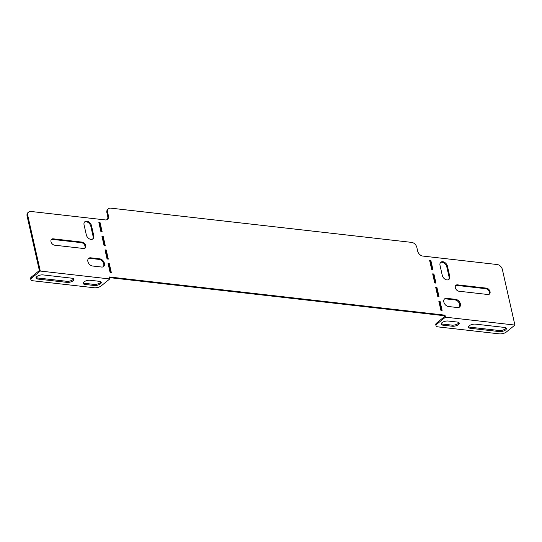 <?xml version="1.0" encoding="UTF-8"?>
<svg xmlns="http://www.w3.org/2000/svg" width="542" height="542" viewBox="0 0 542 542"><rect width="100%" height="100%" fill="white"/><g stroke="black" fill="none" stroke-linecap="round" stroke-linejoin="round"><path stroke-width="0.81" d="M486.438 288.141A3.591 2.5 -129.1 0 1 490.049 291.65A3.591 2.5 -129.1 0 1 489.412 294.11A3.591 2.5 -129.1 0 1 487.875 294.509L458.932 291.217A3.591 2.5 -129.1 0 1 455.673 288.683A3.591 2.5 -129.1 0 1 455.951 285.241A3.591 2.5 -129.1 0 1 457.495 284.848L486.438 288.141L485.747 288.696L456.811 285.404A3.591 2.5 50.9 0 0 455.646 285.566M489.04 294.347A3.591 2.5 50.9 0 0 489.365 292.206A3.591 2.5 50.9 0 0 485.747 288.696M459.196 307.287A4.614 3.218 50.9 0 0 459.088 302.897A4.614 3.218 50.9 0 0 455.05 299.922L445.951 298.886A4.614 3.218 50.9 0 0 444.338 299.15M446.635 298.33A4.614 3.218 50.9 0 0 444.65 298.838A4.614 3.218 50.9 0 0 443.837 302.002A4.614 3.218 50.9 0 0 448.485 306.521L457.577 307.551A4.614 3.218 50.9 0 0 459.562 307.043A4.614 3.218 50.9 0 0 459.921 302.619A4.614 3.218 50.9 0 0 455.734 299.367L446.635 298.33L445.951 298.886M88.387 258.636A4.614 3.218 -129.1 0 1 89.999 258.371L99.098 259.408A4.614 3.218 -129.1 0 1 103.136 262.382A4.614 3.218 -129.1 0 1 103.237 266.772M87.885 261.488A4.614 3.218 -129.1 0 1 88.698 258.324A4.614 3.218 -129.1 0 1 90.683 257.816L99.782 258.852A4.614 3.218 -129.1 0 1 103.969 262.104A4.614 3.218 -129.1 0 1 103.61 266.529A4.614 3.218 -129.1 0 1 101.625 267.043L92.533 266.007A4.614 3.218 -129.1 0 1 87.885 261.488M85.724 245.634A3.591 2.5 50.9 0 0 82.113 242.118L53.17 238.826A3.591 2.5 50.9 0 0 51.632 239.225A3.591 2.5 50.9 0 0 51.354 242.667A3.591 2.5 50.9 0 0 54.606 245.194L83.549 248.493A3.591 2.5 50.9 0 0 85.094 248.094A3.591 2.5 50.9 0 0 85.724 245.634M51.321 239.544A3.591 2.5 -129.1 0 1 52.486 239.381L81.429 242.674A3.591 2.5 -129.1 0 1 85.04 246.19A3.591 2.5 -129.1 0 1 84.715 248.324M442.279 275.397A4.614 3.218 50.9 0 0 445.111 279.265A4.614 3.218 50.9 0 0 448.905 279.408A4.614 3.218 50.9 0 0 449.718 276.244L447.462 266.237A4.614 3.218 50.9 0 0 444.63 262.369A4.614 3.218 50.9 0 0 440.836 262.226A4.614 3.218 50.9 0 0 440.023 265.39L442.279 275.397M435.741 287.511L437.794 296.61L439.034 296.752L436.981 287.653L435.741 287.511M429.589 260.207L431.642 269.313L432.882 269.449L430.829 260.35L429.589 260.207M100.094 222.708L102.147 231.807L100.907 231.664L98.854 222.566L100.094 222.708L99.41 223.263L101.313 231.712M103.17 236.359L105.223 245.458L103.983 245.316L101.93 236.217L103.17 236.359L102.485 236.915L104.389 245.363M436.012 325.715L435.768 324.624A5.129 2.127 -12.7 0 1 436.635 323.025L444.515 316.63L444.311 315.722L444.996 315.166L445.443 317.172L436.879 324.116A5.129 2.127 167.3 0 0 436.012 325.715A5.129 2.127 167.3 0 0 438.16 326.901L499.345 333.865A5.129 2.127 167.3 0 0 506.336 332.022L514.9 325.071L502.387 269.557A5.129 3.577 50.9 0 0 497.231 264.537L422.814 256.068A5.129 3.577 -129.1 0 1 417.652 251.048L416.832 247.409A5.129 3.577 50.9 0 0 411.676 242.389L110.704 208.135A5.129 3.577 50.9 0 0 108.502 208.704A5.129 3.577 50.9 0 0 107.601 212.213L108.42 215.852A5.129 3.577 -129.1 0 1 107.512 219.361A5.129 3.577 -129.1 0 1 105.311 219.93L30.894 211.461A5.129 3.577 50.9 0 0 28.685 212.03A5.129 3.577 50.9 0 0 27.784 215.54L27.1 216.095A5.129 3.577 -129.1 0 1 28.001 212.586L28.685 212.03M444.996 315.166L109.301 276.962L109.748 278.961L40.298 271.054L27.784 215.54M514.9 325.071L445.443 317.172M108.082 263.52L109.321 263.663L111.374 272.762L110.134 272.619L108.082 263.52M105.006 249.869L106.246 250.011L108.298 259.11L107.059 258.968L105.006 249.869M91.51 225.723L93.766 235.729A4.614 3.218 -129.1 0 1 92.953 238.893A4.614 3.218 -129.1 0 1 89.159 238.751A4.614 3.218 -129.1 0 1 86.32 234.882L84.064 224.876A4.614 3.218 -129.1 0 1 84.877 221.712A4.614 3.218 -129.1 0 1 88.671 221.854A4.614 3.218 -129.1 0 1 91.51 225.723L90.826 226.278L93.082 236.285A4.614 3.218 -129.1 0 1 92.58 239.137M438.817 301.162L440.87 310.261L442.109 310.403L440.057 301.305L438.817 301.162M432.665 273.859L434.718 282.965L435.958 283.1L433.905 274.001L432.665 273.859M84.566 222.024A4.614 3.218 -129.1 0 1 90.826 226.278M105.155 250.519L105.561 250.567L107.465 259.015M108.231 264.171L108.637 264.218L110.541 272.667M107.601 212.213L106.91 212.769L107.736 216.407L108.42 215.852M106.91 212.769A5.129 3.577 -129.1 0 1 107.817 209.259L108.502 208.704M444.311 315.722L109.443 277.612M27.1 216.095L39.363 270.519L31.483 276.915L31.734 278.005L40.298 271.054M107.147 219.612A5.129 3.577 50.9 0 0 107.736 216.407M102.079 236.868L102.485 236.915M99.003 223.216L99.41 223.263M441.276 310.309L439.372 301.86L438.966 301.813M432.049 269.354L430.145 260.905L429.738 260.858M435.124 283.005L433.221 274.557L432.814 274.509M438.2 296.657L436.296 288.208L435.89 288.161M448.532 279.652A4.614 3.218 50.9 0 0 449.033 276.799L446.777 266.793A4.614 3.218 50.9 0 0 440.517 262.538M470.381 328.296L499.324 331.596A4.614 1.917 167.3 0 0 504.175 330.776A4.614 1.917 167.3 0 0 506.391 328.493A4.614 1.917 167.3 0 0 504.46 327.422L475.524 324.13A4.614 1.917 167.3 0 0 470.666 324.949A4.614 1.917 167.3 0 0 468.451 327.233A4.614 1.917 167.3 0 0 470.381 328.296L470.138 327.205L499.074 330.498A4.614 1.917 167.3 0 0 506.072 327.991M443.099 325.193L452.191 326.23A4.614 1.917 167.3 0 0 457.048 325.41A4.614 1.917 167.3 0 0 459.264 323.127A4.614 1.917 167.3 0 0 457.333 322.063L448.234 321.027A4.614 1.917 167.3 0 0 443.383 321.846A4.614 1.917 167.3 0 0 441.168 324.123A4.614 1.917 167.3 0 0 443.099 325.193L442.848 324.102L451.947 325.139A4.614 1.917 167.3 0 0 458.945 322.625M468.525 326.636A4.614 1.917 167.3 0 0 470.138 327.205M441.235 323.533A4.614 1.917 167.3 0 0 442.848 324.102M109.321 263.663L108.637 264.218M106.246 250.011L105.561 250.567M440.057 301.305L439.372 301.86M430.829 260.35L430.145 260.905M433.905 274.001L433.221 274.557M436.981 287.653L436.296 288.208M31.734 278.005A5.129 2.127 167.3 0 0 30.867 279.604A5.129 2.127 167.3 0 0 33.015 280.79L94.2 287.755A5.129 2.127 167.3 0 0 101.185 285.912L109.748 278.961M99.308 281.312A4.614 1.917 -12.7 0 1 101.246 282.382A4.614 1.917 -12.7 0 1 99.023 284.658A4.614 1.917 -12.7 0 1 94.172 285.478L85.074 284.448A4.614 1.917 -12.7 0 1 83.143 283.378A4.614 1.917 -12.7 0 1 85.358 281.095A4.614 1.917 -12.7 0 1 90.216 280.275L99.308 281.312M72.025 278.209A4.614 1.917 -12.7 0 1 73.956 279.279A4.614 1.917 -12.7 0 1 71.74 281.555A4.614 1.917 -12.7 0 1 66.89 282.375L37.947 279.083A4.614 1.917 -12.7 0 1 36.016 278.012A4.614 1.917 -12.7 0 1 38.231 275.729A4.614 1.917 -12.7 0 1 43.082 274.909L72.025 278.209M100.92 281.881A4.614 1.917 -12.7 0 1 93.929 284.387L84.83 283.351A4.614 1.917 -12.7 0 1 83.217 282.788M73.637 278.778A4.614 1.917 -12.7 0 1 66.639 281.284L37.703 277.992A4.614 1.917 -12.7 0 1 36.09 277.423M30.867 279.604L30.616 278.513A5.129 2.127 -12.7 0 1 31.483 276.915M90.683 257.816L89.999 258.371M81.429 242.674L82.113 242.118M52.486 239.381L53.17 238.826M99.782 258.852L99.098 259.408M93.766 235.729L93.082 236.285M66.89 282.375L66.639 281.284M37.947 279.083L37.703 277.992M94.172 285.478L93.929 284.387M85.074 284.448L84.83 283.351M436.635 323.025L436.879 324.116M499.324 331.596L499.074 330.498M452.191 326.23L451.947 325.139M455.734 299.367L455.05 299.922M449.718 276.244L449.033 276.799M447.462 266.237L446.777 266.793M456.811 285.404L457.495 284.848"/></g></svg>
